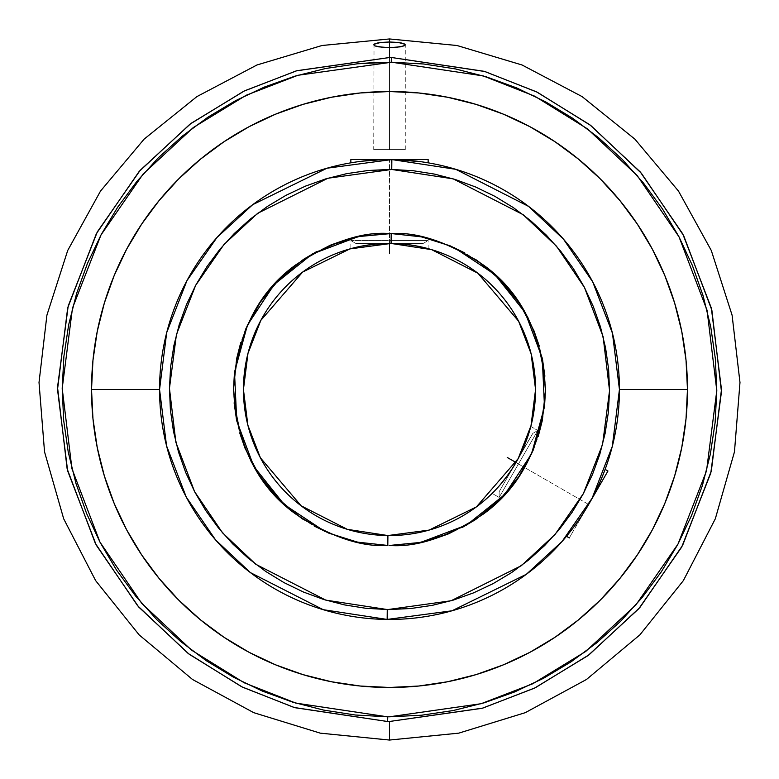 <?xml version="1.0" encoding="UTF-8"?>
<svg xmlns="http://www.w3.org/2000/svg" width="779" height="779" viewBox="0 0 779 779"><rect width="100%" height="100%" fill="white"/><g stroke="black" fill="none" stroke-linecap="round" stroke-linejoin="round"><path stroke-width="0.58" stroke-dasharray="3.9 2.92" d="M420.241 236.602L392.012 233.564L391.847 243.457A146.062 146.062 0 0 1 535.562 389.5A146.062 146.062 0 0 1 387.153 535.543L386.988 545.436L390.707 545.456M387.251 609.538L325.875 600.151L256.048 564.463L222.687 533.011L194.731 491.9L175.966 442.676L169.452 388.77L176.336 334.882L195.451 285.727L223.768 244.742L257.459 213.465L327.823 178.264L391.019 169.452L391.087 159.559L326.401 168.381L252.299 204.974L216.728 237.761L186.824 280.878L166.687 332.682L159.559 389.5L166.579 445.89L186.385 497.294L215.783 540.159L250.77 572.886L323.83 609.869L387.913 619.441L387.981 609.548L387.913 619.441A229.941 229.941 0 0 0 619.441 389.5A229.941 229.941 0 0 0 391.087 159.559A229.941 229.941 0 0 0 159.559 389.5A229.941 229.941 0 0 1 389.5 159.559A229.941 229.941 0 0 1 619.441 389.5A229.941 229.941 0 0 0 389.5 159.559A229.941 229.941 0 0 0 159.559 389.5L91.532 389.5A297.968 297.968 0 0 1 389.5 91.532A297.968 297.968 0 0 1 687.467 389.5L619.441 389.5A229.941 229.941 0 0 0 389.5 159.559A229.941 229.941 0 0 0 159.559 389.5A229.941 229.941 0 0 1 389.5 159.559A229.941 229.941 0 0 1 619.441 389.5A229.941 229.941 0 0 1 389.5 619.441A229.941 229.941 0 0 1 159.559 389.5A229.941 229.941 0 0 0 389.5 619.441A229.941 229.941 0 0 0 619.441 389.5L687.467 389.5L686.007 360.044M387.309 716.787L295.903 703.125L244.363 682.852L191.731 650.29L141.905 603.559L100.111 542.398L72.028 469.104L62.203 388.789L72.389 308.494L100.822 235.268L142.966 174.223L193.114 127.668L246.028 95.33L297.792 75.31L390.99 62.203L391.009 57.519A331.981 331.981 0 0 0 389.5 57.519L296.371 70.85L243.798 91.201L190.076 124.095L139.178 171.438L96.45 233.505L67.695 307.939L57.519 389.5L67.685 471.013L96.362 545.329L138.925 607.269L189.589 654.535L243.038 687.429L295.329 707.848L387.991 721.481L294.929 707.721L242.444 687.136L188.869 654L138.185 606.422L95.749 544.161L67.325 469.601L57.519 388L68.055 306.527L97.073 232.337L139.918 170.591L190.797 123.559L244.392 90.909L296.78 70.733L389.5 57.519L389.5 38.95L389.5 57.519A331.981 331.981 0 0 1 391.009 57.519L484.071 71.279L536.556 91.864L590.131 125L640.815 172.578L683.251 234.839L711.675 309.399L721.481 391L710.945 472.473L681.927 546.663L639.082 608.409L588.203 655.441L534.608 688.091L482.22 708.267L389.5 721.481A331.981 331.981 0 0 1 387.991 721.481L388.01 716.797L387.991 721.481A331.981 331.981 0 0 0 389.5 721.481L482.629 708.15L535.202 687.799L588.924 654.905L639.822 607.562L682.55 545.495L711.305 471.061L721.481 389.5L711.315 307.987L682.638 233.671L640.075 171.731L589.411 124.465L535.962 91.571L483.671 71.152L391.009 57.519L390.99 62.203L482.337 75.651L533.897 95.778L586.587 128.204L636.531 174.798L678.499 235.862L706.777 309.136L716.797 389.5L706.767 469.912L678.412 543.294L636.287 604.485L586.11 651.156L533.148 683.592L481.315 703.651L388.01 716.797L355.993 715.073L324.288 710.234L293.206 702.307L263.049 691.382L234.109 677.555L206.659 660.962L180.971 641.769L157.28 620.142L135.819 596.305L116.801 570.491L100.394 542.924L86.761 513.897L76.352 484.694M389.5 721.481L389.5 740.05L389.5 721.481M358.759 542.398L386.988 545.436L387.153 535.543A146.062 146.062 0 0 1 243.438 389.5A146.062 146.062 0 0 0 387.153 535.543A146.062 146.062 0 0 0 535.562 389.5A146.062 146.062 0 0 0 391.847 243.457L392.012 233.564L388.293 233.544M530.811 426.464L537.792 430.495L530.811 426.464L528.96 432.92L530.616 427.204M522.728 449.366L525.689 442.306M519.554 455.988L512.037 469.007L503.867 480.361L511.131 470.37M500.079 484.928L505.143 478.725M492.708 492.854L496.846 488.56L492.162 493.399L492.708 492.854L492.162 493.399L492.708 492.854L492.162 493.399L499.144 497.43L492.162 493.399M357.366 247.011L351.602 248.433L357.386 247.011M350.852 248.637L353.822 247.858L350.852 248.637L350.852 240.575L389.5 240.575L389.5 243.438L389.5 240.575L350.852 240.575L355.799 243.438L423.201 243.438L428.148 240.575L350.852 240.575L428.148 240.575L423.201 243.438L355.799 243.438L422.549 243.438L355.799 243.438L350.852 240.575M373.19 244.353L374.047 244.255M387.63 243.447L374.66 244.187L389.5 243.438L389.5 240.575L389.5 243.438L397.124 243.632L389.5 243.438L389.656 159.559M516 462.531L524.559 467.478L516 462.531L512.709 468.228L532.846 433.348L537.792 430.495L499.144 497.43L537.792 430.495L532.846 433.348L520.421 454.274M507.937 474.986L512.027 469.016M499.144 491.715L499.144 497.43L499.144 491.715L532.846 433.348L499.144 491.715M416.843 161.185L411.01 160.562M421.614 161.808L419.628 161.535M397.095 159.676L410.971 160.562M367.863 160.571L381.905 159.676L428.148 159.559L397.047 159.676M351.592 162.704L357.327 161.818M368.029 160.562L353.783 162.344M600.921 479.922L588.642 504.471L606.49 473.554L569.313 537.938L595.633 491.403L584.737 510.985L573.607 527.266M568.378 533.995L573.558 527.334M566.966 535.718L566.479 536.303M389.5 149.607L373.725 149.607L389.5 149.607L389.5 47.646L389.5 149.607L373.725 149.607L405.275 149.607L389.5 149.607L389.5 47.646L389.5 149.607L405.275 149.607L389.5 149.607L389.5 47.646M374.027 44.257L373.725 149.607M389.5 243.438L389.5 159.559L350.852 159.559L381.905 159.676M373.725 62.583L390.99 62.203L423.007 63.927L454.712 68.766L485.794 76.693L515.951 87.618L544.891 101.445L572.341 118.038L598.029 137.231L621.72 158.858L643.181 182.695L662.199 208.509L678.606 236.076L692.239 265.103L702.648 294.306M702.96 295.338L710.672 326.469L715.297 358.204L716.797 390.24L715.151 422.276L710.38 453.991L702.531 485.083L691.664 515.27L677.905 544.239L661.381 571.718L642.237 597.454L620.668 621.194L596.88 642.704L571.104 661.79L543.586 678.256L514.578 691.956L484.372 702.746L453.261 710.526L421.536 715.219M389.5 716.797L388.01 716.797M76.04 483.662L68.328 452.531L63.703 420.796L62.203 388.76L63.849 356.724L68.62 325.009L76.469 293.917L87.336 263.73L101.095 234.761L117.619 207.282L136.763 181.546L158.332 157.806L182.12 136.296L207.896 117.21L235.414 100.744L264.422 87.044L294.628 76.254L325.739 68.474L357.464 63.781M681.742 331.367L674.633 303.002L664.789 275.474L652.286 249.037L637.251 223.963L619.831 200.476M529.963 126.714L503.526 114.211L475.998 104.367L447.633 97.258L418.703 92.964L389.5 91.532L360.297 92.964L331.367 97.258L303.002 104.367L275.474 114.211L249.037 126.714M223.963 141.749L200.476 159.169M159.169 200.476L141.642 224.118M126.714 249.037L114.211 275.474L104.367 303.002L97.258 331.367L92.964 360.297L91.532 389.5L92.993 418.956M97.258 447.633L104.367 475.998L114.211 503.526L126.714 529.963L141.749 555.038L159.169 578.524M249.037 652.286L275.474 664.789L303.002 674.633L331.367 681.742L360.297 686.036L389.5 687.467L418.703 686.036L447.633 681.742L475.998 674.633L503.526 664.789L529.963 652.286M555.038 637.251L578.524 619.831M619.831 578.524L637.358 554.882M652.286 529.963L664.789 503.526L674.633 475.998L681.742 447.633L686.036 418.703L687.467 389.5A297.968 297.968 0 0 1 389.5 687.467A297.968 297.968 0 0 1 91.532 389.5L159.559 389.5A229.941 229.941 0 0 0 389.5 619.441A229.941 229.941 0 0 0 619.441 389.5A229.941 229.941 0 0 1 389.5 619.441A229.941 229.941 0 0 1 159.559 389.5A229.941 229.941 0 0 0 387.913 619.441L452.599 610.619L526.701 574.026L562.272 541.239L592.176 498.122L612.313 446.318L619.441 389.5L612.421 333.11L592.615 281.706L563.217 238.841L528.23 206.114L455.17 169.131L391.087 159.559L391.019 169.452L412.539 170.659L433.825 173.96L454.693 179.326L474.937 186.707L494.363 196.035L512.777 207.224L530.012 220.155L545.904 234.713L560.296 250.75L573.042 268.112L584.036 286.653L593.16 306.166L600.336 326.489L605.487 347.405L608.574 368.74L609.548 390.26L608.418 411.779L605.195 433.085L599.898 453.972L592.585 474.236L583.325 493.691L572.205 512.154L559.332 529.428L544.833 545.368L528.844 559.809L511.521 572.623L493.019 583.685L473.535 592.877L453.242 600.122L432.335 605.341L411.02 608.496M427.398 162.704L428.148 162.821L427.398 162.704M604.864 470.078L604.076 472.171L604.864 470.078M600.891 479.991L602.712 475.609M353.812 162.344L351.602 162.704M588.642 504.471L524.569 467.478L588.642 504.471L592.332 497.83M512.709 468.228L499.466 491.159L512.709 468.228M391.749 169.462L453.125 178.849L522.952 214.537L556.313 245.989L584.269 287.1L603.034 336.324L609.548 390.23L602.664 444.118L583.549 493.273L555.232 534.258L521.541 565.535L451.177 600.736L389.5 609.548L366.461 608.341L345.175 605.04L324.307 599.674L304.063 592.293L284.637 582.965L266.223 571.776L248.988 558.845L233.096 544.287L218.704 528.25L205.958 510.888L194.964 492.347L185.84 472.834L178.664 452.511L173.513 431.595L170.426 410.26L169.452 388.74L170.582 367.221L173.805 345.915L179.102 325.028L186.415 304.764L195.675 285.309L206.795 266.846L219.668 249.572L234.167 233.632L250.156 219.191L267.479 206.377L285.981 195.315L305.465 186.123L325.758 178.878L346.665 173.659L367.98 170.504M537.792 430.495L499.144 497.43L537.792 430.495M389.5 609.548L387.981 609.548M389.5 169.452L391.019 169.452M359.226 236.504L344.503 240.175M330.812 245.005L316.576 251.636M303.8 259.193L303.245 259.563M302.836 259.835L291.297 268.336M279.982 278.463L279.203 279.233M279.194 279.252L269.758 289.574M260.439 301.94L259.826 302.856M259.797 302.895L252.669 314.667M245.833 328.806L245.424 329.799M245.385 329.877L240.75 342.614M236.524 359.148L234.479 372.372M233.544 388.37L233.544 389.412M233.544 389.578L234.109 402.821M236.553 419.988L239.679 432.812M245.015 448.207L245.278 448.86M245.424 449.22L250.984 461.178M259.826 476.154L267.616 486.807M279.194 499.748L288.96 508.726M302.768 519.116L314.219 526.088M329.653 533.518L342.439 538.192M419.774 542.496L434.497 538.825M448.188 533.995L462.424 527.364M475.2 519.807L475.755 519.437M476.164 519.165L487.703 510.664M499.018 500.537L499.797 499.767M499.806 499.748L509.242 489.426M518.561 477.06L519.174 476.144M519.204 476.105L526.331 464.333M533.167 450.194L533.576 449.201M533.615 449.123L538.25 436.386M542.476 419.852L544.521 406.628M545.456 390.63L545.456 389.588M545.456 389.422L544.891 376.179M542.447 359.012L539.321 346.188M533.985 330.793L533.722 330.14M533.576 329.78L528.016 317.822M519.174 302.846L511.384 292.193M499.806 279.252L490.04 270.274M476.232 259.884L464.781 252.912M449.347 245.482L436.561 240.808M243.438 389.5A146.062 146.062 0 0 1 391.847 243.457A146.062 146.062 0 0 0 243.438 389.5M414.788 245.638L402.831 244.041M402.772 244.041L397.066 243.632M416.843 246.018L425.178 247.858L404.34 244.187L416.843 246.018M427.398 248.443L426.785 248.277M428.148 240.575L389.5 240.575L428.148 240.575L428.148 248.637M381.876 243.632L362.157 246.018M379.84 159.559L399.16 159.559L379.84 159.559M408.819 159.559L399.16 159.559L408.819 159.559M593.471 496.106L583.812 512.835L593.471 496.106M578.982 521.209L583.812 512.835L578.982 521.209M405.275 149.607L405.275 44.812"/><path stroke-width="1.17" d="M421.205 542.203L466.796 524.958L504.821 494.499L531.58 453.816L544.492 406.842L542.272 358.165L525.143 312.535L494.782 274.442L454.157 247.576M387.806 545.446L387.913 535.553L429.112 530.09L476.378 506.925L518.162 458.646L531.015 425.665L535.562 389.5L531.122 353.763L518.6 321.182L477.897 273.225L431.683 249.66L391.087 243.447L391.194 233.554C418.157 231.801 449.055 242.396 483.895 265.347C521.248 292.407 541.765 333.792 545.456 389.51C541.814 445.325 521.102 486.836 483.34 514.062C448.061 537.062 416.775 547.53 389.5 545.456L419.823 542.486L448.986 533.664L475.881 519.35L499.475 500.079L518.882 476.582L533.342 449.775L542.311 420.65L545.456 390.347L542.642 360.015L533.985 330.802L519.817 303.829L500.673 280.128L477.293 260.595L450.554 245.989L421.488 236.855L391.194 233.554L359.177 236.514L330.014 245.336L303.119 259.65L279.525 278.921L260.118 302.418L245.658 329.225L236.689 358.35L233.544 388.653L236.358 418.985L245.015 448.198L259.183 475.171L278.327 498.872L301.707 518.405L328.446 533.011L357.512 542.145L387.806 545.446C360.843 547.199 329.945 536.604 295.105 513.653C257.752 486.593 237.235 445.208 233.544 389.49C237.186 333.675 257.898 292.164 295.66 264.938C330.939 241.938 362.225 231.47 389.5 233.544L391.194 233.554L391.087 243.447L349.888 248.91L302.622 272.075L260.838 320.354L247.985 353.335L243.438 389.5L247.878 425.237L260.4 457.818L301.103 505.775L347.317 529.34L387.913 535.553A146.062 146.062 0 0 1 243.438 389.5A146.062 146.062 0 0 1 391.087 243.447A146.062 146.062 0 0 1 535.562 389.5A146.062 146.062 0 0 1 387.913 535.553L387.806 545.446M387.981 609.548L451.07 600.765L521.346 565.681L555.038 534.482L583.383 493.584L602.566 444.488L609.548 390.62L603.121 336.694L584.435 287.402L556.508 246.213L523.147 214.683L453.222 178.878L391.749 169.462L391.847 159.568L455.773 169.316L528.59 206.396L563.441 239.104L592.722 281.901L612.45 333.217L619.441 389.5L612.294 446.416L592.069 498.317L562.049 541.493L526.341 574.298L451.986 610.794L387.153 619.432L387.251 609.538L387.153 619.432A229.941 229.941 0 0 1 159.559 389.5A229.941 229.941 0 0 1 391.847 159.568A229.941 229.941 0 0 1 619.441 389.5L687.467 389.5A297.968 297.968 0 0 0 389.5 91.532A297.968 297.968 0 0 0 91.532 389.5L159.559 389.5L91.532 389.5L92.964 418.703L97.258 447.633L104.367 475.998L114.211 503.526L126.714 529.963L141.749 555.038L159.169 578.524L178.81 600.19L200.476 619.831L223.963 637.251L249.037 652.286L275.474 664.789L303.002 674.633L331.367 681.742L360.297 686.036L389.5 687.467L418.703 686.036L447.633 681.742L475.998 674.633L503.526 664.789L529.963 652.286L555.038 637.251L578.524 619.831L600.19 600.19L619.831 578.524L637.251 555.038L652.286 529.963L664.789 503.526L674.633 475.998L681.742 447.633L686.036 418.703L687.467 389.5L686.036 360.297L681.742 331.367L674.633 303.002L664.789 275.474L652.286 249.037L637.251 223.963L619.831 200.476L600.19 178.81L578.524 159.169L555.038 141.749L529.963 126.714L503.526 114.211L475.998 104.367L447.633 97.258L418.703 92.964L389.5 91.532L360.297 92.964L331.367 97.258L303.002 104.367L275.474 114.211L249.037 126.714L223.963 141.749L200.476 159.169L178.81 178.81L159.169 200.476L141.749 223.963L126.714 249.037L114.211 275.474L104.367 303.002L97.258 331.367L92.964 360.297L91.532 389.5A297.968 297.968 0 0 0 389.5 687.467A297.968 297.968 0 0 0 687.467 389.5L619.441 389.5A229.941 229.941 0 0 1 387.153 619.432L323.227 609.684L250.41 572.604L215.559 539.896L186.278 497.099L166.55 445.783L159.559 389.5L166.706 332.584L186.931 280.683L216.952 237.507L252.659 204.702L327.014 168.206L391.847 159.568L391.749 169.462L327.93 178.235L257.654 213.319L223.963 244.518L195.617 285.416L176.434 334.512L169.452 388.38L175.879 442.306L194.565 491.598L222.492 532.787L255.853 564.317L325.778 600.122L387.251 609.538L365.76 608.272L344.503 604.903L323.674 599.479L303.479 592.04L284.101 582.663L265.727 571.445L248.55 558.485L232.707 543.908L218.373 527.85L205.675 510.469L194.74 491.929L185.665 472.415L178.537 452.102L173.435 431.186L170.397 409.881L169.452 388.38L170.611 366.88L173.873 345.603L179.189 324.746L186.522 304.511L195.802 285.085L206.922 266.661L219.795 249.416L234.294 233.505L250.283 219.084L267.596 206.299L286.078 195.266L305.553 186.093L325.826 178.858L346.704 173.649L368 170.504L391.749 169.462L413.24 170.728L434.497 174.097L455.326 179.521L475.521 186.96L494.899 196.337L513.273 207.555L530.45 220.515L546.293 235.092L560.627 251.15L573.325 268.531L584.26 287.071L593.335 306.585L600.463 326.898L605.565 347.814L608.603 369.119L609.548 390.62L608.389 412.12L605.127 433.397L599.811 454.254L592.478 474.489L583.198 493.915L572.078 512.339L559.205 529.584L544.706 545.495L528.717 559.916L511.404 572.701L492.922 583.734L473.447 592.907L453.174 600.142L432.296 605.351L411 608.496L387.251 609.538M373.725 44.812L374.903 45.883L378.292 46.808L389.5 47.646L389.5 57.519A331.981 331.981 0 0 1 391.73 57.529L391.691 62.213L423.698 63.995L455.364 68.903L486.408 76.878L516.526 87.861L545.417 101.728L572.818 118.359L598.457 137.591L622.09 159.237L643.503 183.084L662.471 208.918L678.821 236.485L692.404 265.522L703.077 295.738L710.75 326.859L715.336 358.583L716.797 390.6L715.112 422.608L710.321 454.293L702.444 485.366L691.567 515.513L677.788 544.453L661.254 571.903L642.11 597.61L620.542 621.321L596.763 642.811L570.997 661.868L543.479 678.314L514.5 691.986L484.314 702.765L453.222 710.536L421.517 715.229L389.5 716.797L481.101 703.719L532.817 683.748L585.701 651.468L635.849 604.991L678.012 544.034L706.524 470.867L716.797 390.6L707.059 310.256L679.045 236.904L637.28 175.665L587.454 128.856L534.793 96.216L483.204 75.904L391.691 62.213L391.73 57.529L484.246 71.327L536.439 91.805L589.761 124.718L640.289 171.974L682.735 233.856L711.344 308.085L721.481 389.51L711.324 470.993L682.608 545.388L639.919 607.445L589.041 654.818L535.309 687.75L482.707 708.13L389.5 721.481A331.981 331.981 0 0 1 387.27 721.471L387.309 716.787L389.5 716.797L387.309 716.787L387.27 721.471A331.981 331.981 0 0 0 389.5 721.481L482.113 708.296L534.433 688.169L587.979 655.616L638.819 608.701L681.683 547.101L710.789 473.067L721.471 391.72L711.86 310.169L683.641 235.579L641.37 173.24L590.813 125.526L537.306 92.234L484.84 71.502L391.73 57.529A331.981 331.981 0 0 0 389.5 57.519L389.5 47.646L400.698 46.808L404.973 45.357L404.973 44.257L398.322 42.465L389.5 41.988L389.5 38.95L389.5 47.646L383.414 47.431L374.903 45.883L373.725 44.802L374.913 43.731L378.302 42.816L389.5 41.988L400.708 42.826L404.097 43.731L405.275 44.812L404.087 45.883L395.586 47.431L389.5 47.646L389.5 41.988L380.688 42.465L374.027 44.257M389.5 740.05L389.5 721.481L389.5 740.05L458.714 733.156L525.28 712.668L586.47 679.483L639.841 634.904L683.349 580.637L715.317 518.795L734.47 451.81L739.982 382.489L732.085 315.144L711.295 250.497L678.49 191.079L634.885 139.139L582.088 96.596L522.047 64.988L456.991 45.503L389.5 38.95L322.009 45.503L256.953 64.988L196.912 96.596L144.115 139.139L100.51 191.079L67.705 250.497L46.915 315.144L39.018 382.489L44.53 451.81L63.683 518.795L95.651 580.637L139.159 634.904L192.53 679.483L253.72 712.668L320.286 733.156L389.5 740.05M520.421 454.274L522.777 449.279M515.98 462.56L519.622 455.851L515.98 462.56M511.131 470.37L516.019 462.502L507.217 457.458M507.83 475.132L499.972 485.054M503.74 480.516L503.341 481.013M492.162 493.399L492.708 492.854L492.162 493.399M505.143 478.725L511.696 469.523M530.256 428.508L529.983 429.482M530.811 426.464L530.47 427.729M362.167 246.018L374.65 244.187L387.63 243.447M350.852 248.637L351.602 248.443M374.047 244.255L373.19 244.353M525.046 443.933L519.622 455.861M421.634 161.808L397.047 159.676L350.852 159.559L350.852 162.821L351.592 162.704L350.852 162.821M427.398 162.704L428.148 162.821L428.148 159.559L350.852 159.559M381.905 159.676L362.177 161.185M573.568 527.315L580.881 516.974M580.774 517.129L584.727 510.995M570.355 531.512L568.378 533.995M566.479 536.303L566.966 535.718L566.479 536.303L569.313 537.938L566.479 536.303L566.966 535.728M389.5 57.519L296.887 70.704L244.567 90.831L191.021 123.384L140.181 170.299L97.317 231.899L68.211 305.933L57.529 387.28L67.14 468.831L95.359 543.421L137.63 605.76L188.187 653.474L241.694 686.766L294.16 707.498L387.27 721.471L294.754 707.673L242.561 687.195L189.239 654.282L138.711 607.026L96.265 545.144L67.656 470.915L57.519 389.49L67.676 308.007L96.392 233.612L139.081 171.555L189.959 124.182L243.691 91.25L296.293 70.87L389.5 57.519M391.691 62.213L297.899 75.281L246.183 95.252L193.299 127.532L143.151 174.009L100.988 234.966L72.476 308.133L62.203 388.4L71.941 468.744L99.955 542.096L141.72 603.336L191.546 650.144L244.207 682.784L295.796 703.096L387.309 716.787L355.302 715.005L323.636 710.097L292.592 702.122L262.474 691.139L233.583 677.272L206.182 660.641L180.543 641.409L156.91 619.763L135.497 595.916L116.529 570.082L100.179 542.515L86.596 513.478L75.923 483.262L68.25 452.141L63.664 420.417L62.203 388.4L63.888 356.392L68.679 324.707L76.556 293.634L87.433 263.487L101.212 234.547L117.746 207.097L136.89 181.39L158.458 157.679L182.237 136.189L208.003 117.132L235.521 100.686L264.5 87.014L294.686 76.235L325.778 68.464L357.483 63.771L391.691 62.213M388.01 716.797L387.309 716.787M587.278 506.798L607.961 471.003L605.127 469.367L602.78 475.433M702.648 294.306L702.96 295.338M421.536 715.219L389.5 716.797M76.352 484.694L76.04 483.662M357.464 63.781L373.725 62.583M686.036 360.297L681.742 331.367M619.831 200.476L600.19 178.81L578.524 159.169L555.038 141.749L529.963 126.714M249.037 126.714L223.963 141.749M200.476 159.169L178.81 178.81L159.169 200.476M141.749 223.963L126.714 249.037M92.964 418.703L97.258 447.633M159.169 578.524L178.81 600.19L200.476 619.831L223.963 637.251L249.037 652.286M529.963 652.286L555.038 637.251M578.524 619.831L600.19 600.19L619.831 578.524M637.251 555.038L652.286 529.963M428.148 159.559L389.5 159.559M419.628 161.535L416.843 161.185M588.642 504.471L607.961 471.003M592.196 498.073L598.515 485.346M600.891 479.991L604.115 472.064M604.767 470.35L605.127 469.367M357.279 161.828L362.157 161.185M584.756 510.946L587.239 506.856M573.558 527.325L570.617 531.171M604.076 472.152L604.864 470.078M598.525 485.336L600.901 479.981M391.019 169.452L391.749 169.462M367.98 170.504L389.5 169.452M411.02 608.496L389.5 609.548M388.293 233.544L359.226 236.504M344.503 240.175L330.812 245.005M316.576 251.636L303.8 259.193M291.297 268.336L279.982 278.463M269.758 289.574L260.439 301.94M252.669 314.667L245.833 328.806M240.75 342.614L236.524 359.148M234.479 372.372L233.544 388.37M234.109 402.821L236.553 419.988M239.679 432.812L245.015 448.207M250.984 461.178L259.826 476.154M267.616 486.807L279.194 499.748M288.96 508.726L302.768 519.116M314.219 526.088L329.653 533.518M342.439 538.192L358.759 542.398M390.707 545.456L419.774 542.496M434.497 538.825L448.188 533.995M462.424 527.364L475.2 519.807M487.703 510.664L499.018 500.537M509.242 489.426L518.561 477.06M526.331 464.333L533.167 450.194M538.25 436.386L542.476 419.852M544.521 406.628L545.456 390.63M544.891 376.179L542.447 359.012M539.321 346.188L533.985 330.793M528.016 317.822L519.174 302.846M511.384 292.193L499.806 279.252M490.04 270.274L476.232 259.884M464.781 252.912L449.347 245.482M436.561 240.808L420.241 236.602M357.795 236.797L312.204 254.042L274.179 284.501L247.42 325.184L234.508 372.158L236.728 420.835L253.857 466.465L284.218 504.558L324.843 531.424M397.086 243.632L389.5 243.438L404.34 244.187L414.788 245.638M428.148 248.637L427.398 248.443L428.148 248.637M404.35 244.197L403.571 244.109M374.65 244.187L375.429 244.109M352.975 248.073L353.822 247.858M389.5 253.574L389.5 243.438L381.876 243.632M389.5 47.646L389.5 41.988"/></g></svg>
